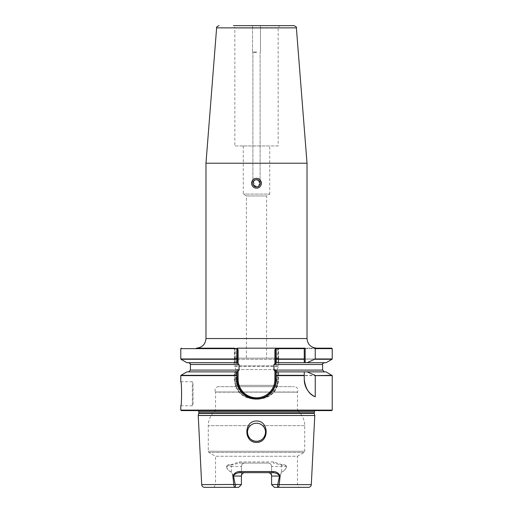 <?xml version="1.0" encoding="UTF-8"?>
<svg xmlns="http://www.w3.org/2000/svg" width="513" height="513" viewBox="0 0 513 513"><rect width="100%" height="100%" fill="white"/><g stroke="black" fill="none" stroke-linecap="round" stroke-linejoin="round"><path stroke-width="0.38" stroke-dasharray="2.56 1.92" d="M252.896 183.179C253.172 181.07 254.377 179.903 256.5 179.691C254.371 179.903 253.172 181.07 252.89 183.186L252.89 183.186C253.172 181.07 254.371 179.903 256.5 179.691C251.838 179.473 251.851 187.136 256.5 186.912L253.166 181.916M252.447 185.943A4.873 4.873 0 0 0 256.5 188.111C250.222 188.412 250.203 178.075 256.5 178.37A4.873 4.873 0 0 0 254.634 178.736M256.5 188.111A4.873 4.873 0 0 1 251.626 183.237A4.873 4.873 0 0 1 256.5 178.37C262.784 178.069 262.784 188.412 256.5 188.111A4.873 4.873 0 0 0 261.374 183.237A4.873 4.873 0 0 0 256.5 178.37A4.873 4.873 0 0 1 257.455 178.46M256.5 52.416L252.89 52.326L256.5 52.416M293.975 25.65L256.5 25.65C251.787 25.65 251.787 25.65 256.5 25.65C251.787 25.65 251.787 25.65 256.5 25.65C251.787 25.65 251.787 25.65 256.5 25.65C251.787 25.65 251.787 25.65 256.5 25.65C261.213 25.65 261.213 25.65 256.5 25.65C261.213 25.65 261.213 25.65 256.5 25.65C261.213 25.65 261.213 25.65 256.5 25.65C261.213 25.65 261.213 25.65 256.5 25.65L233.46 25.65L279.54 25.65L233.46 25.65L234.845 28.055L278.155 28.055L234.845 28.055L234.845 145.948L278.155 145.948L278.155 28.055L279.54 25.65M256.5 52.005L252.531 52.108L256.5 52.005M253.056 182.23L253.044 184.347M255.807 186.841L256.5 186.912C261.155 187.13 261.155 179.467 256.5 179.691L259.334 181.063M253.056 179.794A4.873 4.873 0 0 0 252.447 180.531M269.735 145.948L243.265 145.948L269.735 145.948L269.735 194.068L243.265 194.068L269.735 194.068L266.606 195.947L246.394 195.947L266.606 195.947L266.606 358.151L246.394 358.151L266.606 358.151M243.265 145.948L243.265 194.068L246.394 195.947L246.394 358.151M278.155 145.948L234.845 145.948M196.351 348.167L256.5 348.167L236.878 348.167L237.211 348.577L237.211 362.729M180.788 381.73L192.337 381.73A0.725 0.725 0 0 1 193.055 382.448L193.055 405.065L193.055 382.448M180.788 405.789L192.337 405.789A0.725 0.725 0 0 0 193.055 405.065M256.5 398.691L254.05 398.691L256.5 398.691M234.345 362.691L239.045 364.499L239.045 370.091L234.364 371.893L234.326 379.44C235.48 391.381 242.053 397.928 254.044 399.088L258.956 399.088C270.922 397.947 277.495 391.4 278.674 379.44L278.636 371.893L273.955 370.091L273.955 364.499L278.655 362.691L278.604 348.167L234.396 348.167L234.345 362.691L186.879 362.691M299.06 487.35L277.899 487.35L299.06 487.35L297.463 484.586L271.582 484.586L271.582 466.42A3.367 3.367 0 0 0 268.216 463.053L239.699 463.053L268.216 463.053C270.229 463.213 271.351 464.336 271.582 466.42L271.582 484.586L274.352 487.35L277.847 487.35L274.352 487.35L271.582 484.586L297.463 484.586L297.463 456.249L215.537 456.249L209.009 452.517A1.443 1.443 0 0 1 208.284 451.267L208.284 425.655A19.25 19.25 0 0 1 215.537 410.599L215.537 392.15L297.463 392.15L215.505 392.003A3.61 3.61 0 0 1 218.666 386.661L294.334 386.661L218.666 386.661M204.578 487.35L238.648 487.35L213.94 487.35L215.537 484.586L241.418 484.586L235.223 484.471L233.492 476.045L231.337 472.024C228.945 471.126 227.304 469.26 226.406 466.42C227.605 465.272 229.202 464.829 231.216 465.086A3.367 1.526 90 0 1 231.337 466.42L241.418 466.42C241.649 464.336 242.771 463.213 244.784 463.053A3.367 3.367 0 0 0 241.418 466.42L241.418 484.586L215.537 484.586L215.537 456.249L297.463 456.249L303.991 452.517A1.443 1.443 0 0 0 304.716 451.267L304.716 425.655A19.25 19.25 0 0 0 297.463 410.599L215.537 410.599L297.463 410.599L297.495 392.003A3.61 3.61 0 0 0 294.334 386.661M256.5 420.981C269.344 420.852 269.389 442.591 256.5 442.45C243.572 442.572 243.701 420.82 256.5 420.981M256.5 441.276A9.022 9.022 0 0 0 265.522 432.254A9.022 9.022 0 0 0 256.5 423.231A9.022 9.022 0 0 0 247.478 432.254A9.022 9.022 0 0 0 256.5 441.276M181.269 410.599L331.731 410.599M234.723 386.661L236.051 385.34L276.949 385.34L236.051 385.34L236.051 369.578L234.332 366.41L278.668 366.41L276.949 369.578L236.051 369.578L276.949 369.578L276.949 385.34L278.277 386.661L234.723 386.661L278.277 386.661M277.61 358.151A1.206 1.206 0 0 1 278.815 359.356L234.184 359.356L278.815 359.356L278.815 365.84L234.184 365.84L278.815 365.84A1.206 1.206 0 0 1 278.668 366.41L234.332 366.41A1.206 1.206 0 0 1 234.184 365.84L234.184 359.356A1.206 1.206 0 0 1 235.39 358.151L277.61 358.151L235.39 358.151M307.024 163.217L205.976 163.217M273.666 461.905A1.206 0.372 90 0 1 273.301 463.053L281.784 465.086C283.785 464.829 285.388 465.272 286.594 466.42C285.69 469.267 284.042 471.133 281.663 472.024L279.508 476.045L280.329 476.045L279.508 476.045L277.777 484.471L271.582 484.586L274.352 487.35L277.847 487.35C278.501 487.485 278.957 486.568 279.219 484.605L280.124 476.045L281.656 472.088C284.08 471.216 285.76 469.344 286.696 466.477C285.626 464.964 284.003 464.361 281.829 464.675L273.666 461.905L239.334 461.905L231.171 464.675C228.984 464.368 227.362 464.97 226.304 466.477C227.233 469.337 228.907 471.203 231.344 472.088L232.876 476.045L233.781 484.605C234.043 486.568 234.499 487.485 235.153 487.35L238.648 487.35L241.418 484.586L238.648 487.35L241.418 484.586L241.418 476.045M331.731 348.167L278.604 348.167L277.296 349.186L277.296 362.903M326.121 362.691L278.655 362.691M275.789 362.691L278.149 362.691M275.789 371.893L304.26 371.861M304.78 371.893L278.149 371.893M326.121 371.893L278.636 371.893M276.122 348.167L316.649 348.167M305.158 348.167L304.26 348.167L304.26 359.28M234.851 362.691L237.211 362.691M234.851 371.893L237.211 371.893M234.364 371.893L186.879 371.893M271.582 476.045L271.582 484.586M277.405 484.586L277.847 487.35L308.422 487.35M240.238 472.672L272.762 472.672M311.308 484.605L277.777 484.471M244.784 463.053A3.367 3.367 0 0 0 241.418 466.42L241.418 484.586M213.94 487.35L235.14 487.35L235.595 484.586M235.223 484.471L201.692 484.605M233.492 476.045L232.671 476.045L233.492 476.045M256.5 410.599L317.848 410.599L256.5 410.599M231.171 464.675A1.206 0.545 90 0 0 231.216 465.086L239.699 463.053A1.206 0.372 90 0 1 239.334 461.905M275.789 348.577L275.789 362.742M237.211 375.869L237.211 371.842M256.545 398.691A19.25 19.25 0 0 0 257.334 398.678A19.25 19.25 0 0 1 256.545 398.691L256.455 398.691M275.789 371.842L275.789 375.914M278.193 362.691L278.193 348.481L278.193 362.691M234.807 348.481L234.807 362.691L234.807 348.481L235.704 349.186L234.807 348.481M277.296 371.688L277.296 379.44A18.346 18.346 0 0 1 258.95 397.787L258.95 398.691A19.25 19.25 0 0 0 278.193 379.44L278.193 371.893L278.193 379.44C277.039 391.162 270.627 397.575 258.95 398.691A19.25 19.25 0 0 0 278.193 379.44L278.674 379.44M258.95 397.787L254.05 397.787A18.346 18.346 0 0 1 235.704 379.44L234.807 379.44A19.25 19.25 0 0 0 254.05 398.691C243.707 398.922 234.595 389.784 234.807 379.44L234.807 371.893L234.807 379.44A19.25 19.25 0 0 0 254.05 398.691L254.044 399.088M180.967 359.28L234.807 359.004M278.193 375.554L332.033 375.311M234.807 375.554L180.967 375.311M277.296 349.186L278.604 348.167M278.193 359.004L332.033 359.28M304.26 375.311L304.26 379.44M231.344 472.088A1.206 0.545 -90.2 0 1 231.337 472.024L231.337 466.42L226.304 466.477M268.216 463.053A3.367 3.367 0 0 1 271.582 466.42L286.696 466.477M272.698 389.906A19.25 19.25 0 0 1 271.3 391.797A19.25 19.25 0 0 0 272.698 389.906M270.492 392.701A19.25 19.25 0 0 1 262.579 397.722A19.25 19.25 0 0 0 270.492 392.701M261.624 398.011A19.25 19.25 0 0 1 259.7 398.428A19.25 19.25 0 0 0 261.624 398.011M250.338 397.69A19.25 19.25 0 0 1 249.594 397.428A19.25 19.25 0 0 0 250.338 397.69M245.862 395.51A19.25 19.25 0 0 1 244.554 394.568A19.25 19.25 0 0 0 245.862 395.51M243.957 394.08A19.25 19.25 0 0 1 243.354 393.542A19.25 19.25 0 0 0 243.957 394.08M260.11 183.301L257.205 186.841M258.065 186.552L259.059 185.847M260.11 183.269L256.5 179.691C258.629 179.903 259.828 181.07 260.11 183.186C259.828 181.07 258.629 179.903 256.5 179.691C258.623 179.903 259.828 181.07 260.104 183.179L258.667 180.416M257.449 188.014A4.873 4.873 0 0 0 258.366 187.739M259.206 187.29A4.873 4.873 0 0 0 259.944 186.681M216.627 27.869L296.373 27.869M307.024 338.542L205.976 338.542M192.337 405.789L192.337 381.73L192.337 405.789M303.991 452.517L209.009 452.517L303.991 452.517M314.77 415.504L198.23 415.504M314.758 415.415L198.242 415.415M304.716 451.267L208.284 451.267L304.716 451.267M314.219 413.388L198.781 413.388M250.35 425.655L208.284 425.655L250.35 425.655M304.716 425.655L262.65 425.655L304.716 425.655M314.168 413.016L198.832 413.016M314.168 411.74L198.832 411.74M215.505 392.003L297.495 392.003L215.505 392.003M195.152 410.599L198.274 410.599M332.212 410.118L180.788 410.118M278.193 375.619L332.212 375.619M278.193 348.648L332.212 348.648M332.212 358.965L278.193 358.965M322.6 364.499L273.955 364.499M322.6 370.091L273.955 370.091M180.788 375.619L234.807 375.619M239.045 364.499L190.4 364.499M239.045 370.091L190.4 370.091M180.788 348.648L234.807 348.648M234.807 358.965L180.788 358.965M281.829 464.675A1.206 0.545 90 0 1 281.784 465.086A3.367 1.526 -90 0 0 281.663 466.42L281.663 472.024A1.206 0.545 -89.8 0 1 281.656 472.088M235.704 379.44L235.704 371.688M235.704 362.903L235.704 349.186M258.95 398.691L258.956 399.088M234.807 379.44L234.326 379.44M277.296 379.44L278.193 379.44M254.05 397.787L254.05 398.691M252.89 183.186L252.89 52.326L252.89 183.186M252.531 52.108L252.531 25.65L252.531 52.108L252.896 52.326L252.537 52.108M314.726 410.599L317.848 410.599M256.5 410.297L315.61 410.297L256.5 410.297M260.104 52.326L260.463 52.108L260.469 25.65L260.469 52.108L260.104 52.326M260.11 183.186L260.11 52.326L260.11 183.186"/><path stroke-width="0.77" d="M253.166 181.916L253.922 180.768M253.954 180.743L254.98 180.025M257.205 186.841L256.5 186.912C251.845 187.136 251.845 179.473 256.5 179.691L255.128 179.96M253.056 182.23L253.948 180.749L252.896 183.179M253.044 184.347L255.807 186.841M256.5 178.37C250.222 178.062 250.203 188.406 256.5 188.111C262.784 188.412 262.784 178.069 256.5 178.37M254.634 178.736A4.873 4.873 0 0 0 253.056 179.794M252.447 180.531A4.873 4.873 0 0 0 252.447 185.943M233.46 25.65L293.975 25.65C296.097 26.58 296.892 27.317 296.373 27.869L216.627 27.869L205.976 163.217L307.024 163.217L307.024 338.542C307.595 344.39 310.801 347.596 316.649 348.167L331.731 348.167L332.212 348.648L315.251 348.648L315.251 358.965L307.159 362.691L326.121 362.691L332.033 359.28L315.02 359.28M234.396 348.167L196.351 348.167C202.199 347.596 205.405 344.39 205.976 338.542L307.024 338.542M180.788 381.73C181.826 380.986 181.826 406.533 180.788 405.789C181.826 406.54 181.833 380.999 180.788 381.73L180.788 375.619L236.948 375.619L236.782 371.893L239.045 370.091L239.045 364.499L236.782 362.691L236.878 348.167L304.26 348.167L276.122 348.167L276.218 362.691L304.26 362.691L304.26 348.167L305.158 348.167L305.158 362.691L304.26 362.691L304.26 359.28L276.212 359.28M256.5 420.981C243.643 420.872 243.63 442.597 256.5 442.45C269.428 442.559 269.299 420.82 256.5 420.981M256.5 423.231A9.022 9.022 0 0 0 247.478 432.254A9.022 9.022 0 0 0 256.5 441.276C248.632 441.706 244.297 430.721 250.35 425.655C244.303 430.702 248.613 441.712 256.5 441.276C264.368 441.706 268.703 430.721 262.65 425.655C268.697 430.702 264.387 441.712 256.5 441.276A9.022 9.022 0 0 0 265.522 432.254A9.022 9.022 0 0 0 256.5 423.231C258.847 423.257 260.899 424.065 262.65 425.655C260.912 424.071 258.86 423.263 256.5 423.231C254.153 423.257 252.101 424.065 250.35 425.655C252.088 424.071 254.14 423.263 256.5 423.231M331.731 410.599L181.269 410.599L180.788 410.118L332.212 410.118L331.731 410.599M280.124 476.045L279.822 476.045C278.181 473.865 275.834 472.742 272.762 472.672A1.206 0.359 -90 0 0 273.121 471.53C276.469 471.62 278.803 473.127 280.124 476.045L279.219 484.605L311.308 484.605C311.07 486.286 310.108 487.196 308.422 487.35L274.352 487.35L271.582 484.586L277.777 484.471L279.508 476.045L271.582 476.045L271.582 484.586M315.251 375.619L315.251 396.831C309.115 394.414 305.447 388.617 304.26 379.44L304.26 371.854L326.121 371.893L332.212 375.619L315.251 375.619L332.033 375.311M276.218 362.691L273.955 364.499L273.955 370.091L276.218 371.893L275.859 375.869C278.367 387.488 268.421 399.377 256.5 399.063C244.521 399.435 234.499 387.469 237.07 375.785L236.948 375.619M314.629 348.167L315.251 348.648M307.159 362.691L305.158 362.691M276.218 371.893L304.26 371.893L304.26 375.311L276.212 375.311M307.159 371.893L315.02 375.311M236.788 359.28L180.967 359.28L186.879 362.691L236.782 362.691M236.788 375.311L180.967 375.311L186.879 371.893L236.782 371.893M277.777 484.471L279.219 484.605C278.957 486.568 278.501 487.485 277.847 487.35L277.405 484.586M233.492 476.045L241.418 476.045A3.367 3.367 0 0 1 244.784 472.672C242.771 472.839 241.649 473.961 241.418 476.045L241.418 484.586L235.223 484.471L233.492 476.045L232.876 476.045C234.197 473.127 236.531 471.62 239.879 471.53L273.121 471.53M271.582 476.045C271.351 473.961 270.229 472.839 268.216 472.672A3.367 3.367 0 0 1 271.582 476.045A3.367 3.367 0 0 0 268.216 472.672M241.418 484.586L238.648 487.35L235.153 487.35C234.499 487.485 234.043 486.568 233.781 484.605L232.876 476.045M235.101 487.35L204.578 487.35C202.891 487.196 201.93 486.286 201.692 484.605L235.223 484.471M235.153 487.35L235.595 484.586M272.762 472.672L240.238 472.672C237.173 472.742 234.819 473.865 233.178 476.045M236.878 348.167L238.115 349.699L237.211 348.577L237.211 362.691M275.789 362.691L275.789 348.577L276.122 348.167L274.885 349.699L275.789 348.577M238.115 371.014L238.115 379.44L237.211 379.44A19.25 19.25 0 0 0 243.354 393.542A19.25 19.25 0 0 1 237.211 379.44L237.211 375.869L237.211 379.44C238.353 391.137 244.765 397.556 256.455 398.691L256.545 398.691C266.888 398.922 276.02 389.758 275.789 379.44L275.789 375.914L275.789 379.44A19.25 19.25 0 0 1 272.698 389.906A19.25 19.25 0 0 0 275.789 379.44L274.885 379.44L274.885 371.014M237.211 371.893L237.07 375.785M275.859 375.869L275.789 371.893M236.82 359.164L237.211 358.914M275.789 358.914L276.18 359.164M304.26 379.44A19.25 19.25 0 0 0 315.251 396.831M240.238 472.672A1.206 0.359 -90 0 1 239.879 471.53M271.3 391.797A19.25 19.25 0 0 1 270.723 392.458A19.25 19.25 0 0 0 271.3 391.797M262.579 397.722A19.25 19.25 0 0 1 261.624 398.011A19.25 19.25 0 0 0 262.579 397.722M259.7 398.428A19.25 19.25 0 0 1 257.334 398.678A19.25 19.25 0 0 0 259.7 398.428M256.455 398.691A19.25 19.25 0 0 1 250.338 397.69A19.25 19.25 0 0 0 256.455 398.691L256.545 397.787A18.346 18.346 0 0 0 274.885 379.44M249.594 397.428A19.25 19.25 0 0 1 245.862 395.51A19.25 19.25 0 0 0 249.594 397.428M244.554 394.568A19.25 19.25 0 0 1 244.194 394.279A19.25 19.25 0 0 0 244.554 394.568M259.334 181.063L259.809 181.859M259.834 181.916L260.11 183.301M256.789 186.899L258.065 186.552M259.059 185.847L259.809 184.738M259.834 184.68L260.11 183.269M258.667 180.416L256.5 179.691C261.155 179.467 261.155 187.13 256.5 186.912M256.5 188.111A4.873 4.873 0 0 0 257.449 188.014M258.366 187.739A4.873 4.873 0 0 0 259.206 187.29M259.944 186.681A4.873 4.873 0 0 0 257.455 178.46M201.692 484.605L198.23 415.504L314.77 415.504L198.242 415.415L198.781 413.388L314.219 413.388L314.758 415.415M198.781 413.388L198.832 413.016L314.168 413.016L314.726 410.599M198.832 413.016L198.832 411.74L314.168 411.74M304.26 375.619L276.052 375.619M304.26 348.648L275.789 348.648M276.231 358.965L304.26 358.965M315.251 358.965L332.212 358.965L332.212 348.648M273.955 364.499L322.6 364.499C322.106 364.147 322.709 363.544 324.408 362.691M273.955 370.091L322.6 370.091L324.408 371.893M239.045 370.091L190.4 370.091L190.4 364.499L239.045 364.499M237.211 348.648L180.788 348.648L181.269 348.167M180.788 348.648L180.788 358.965L236.769 358.965M238.115 349.699L238.115 363.576M238.115 379.44A18.346 18.346 0 0 0 256.455 397.787M274.885 363.576L274.885 349.699M256.545 398.691L256.545 397.787M198.832 411.74L198.274 410.599M296.373 27.869L307.024 163.217M311.308 484.605L314.77 415.504M332.212 410.118L332.212 375.619M180.788 410.118L180.788 405.789M190.4 364.499C190.919 364.236 190.317 363.634 188.592 362.691M322.6 370.091L322.6 364.499M190.4 370.091L188.592 371.893M205.976 338.542L205.976 163.217M314.219 413.388L314.168 413.016M216.627 27.869C216.108 27.317 216.903 26.58 219.025 25.65"/></g></svg>
